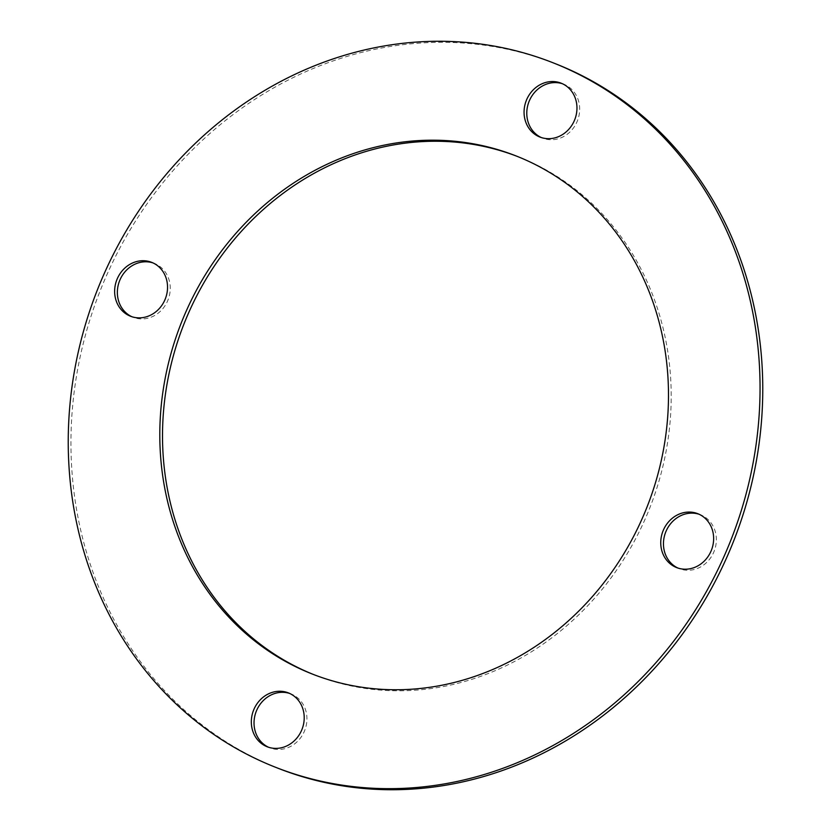 <?xml version="1.0" encoding="UTF-8"?>
<svg xmlns="http://www.w3.org/2000/svg" width="831" height="831" viewBox="0 0 831 831"><rect width="100%" height="100%" fill="white"/><g stroke="black" fill="none" stroke-linecap="round" stroke-linejoin="round"><path stroke-width="0.62" stroke-dasharray="4.16 3.12" d="M699.141 514.275A28.95 26.041 111.5 0 1 700.523 514.773A28.95 26.041 111.5 0 1 713.58 552.594A28.95 26.041 111.5 0 1 679.301 568.643A28.95 26.041 111.5 0 1 677.961 568.072M289.718 693.459A28.95 26.041 111.5 0 1 291.099 693.958A28.95 26.041 111.5 0 1 304.156 731.779A28.95 26.041 111.5 0 1 269.878 747.827A28.95 26.041 111.5 0 1 268.538 747.256M153.039 262.928A28.95 26.041 111.5 0 1 154.41 263.427A28.95 26.041 111.5 0 1 167.467 301.258A28.95 26.041 111.5 0 1 133.199 317.297A28.95 26.041 111.5 0 1 131.859 316.725M562.462 83.744A28.95 26.041 111.5 0 1 563.833 84.243A28.95 26.041 111.5 0 1 576.891 122.074A28.95 26.041 111.5 0 1 542.622 138.112A28.95 26.041 111.5 0 1 541.282 137.541M517.484 156.488A278.375 250.411 111.5 0 1 518.845 157.017A278.375 250.411 111.5 0 1 644.399 520.757A278.375 250.411 111.5 0 1 314.876 675.052A278.375 250.411 111.5 0 1 313.516 674.512M278.156 768.301A378.583 340.565 111.5 0 1 107.396 273.607A378.583 340.565 111.5 0 1 555.555 63.769M676.59 567.573L679.301 568.643M267.166 746.757L269.878 747.827M130.477 316.227L133.199 317.297M539.901 137.042L542.622 138.112M314.876 675.052L312.155 673.983M518.845 157.017L516.124 155.948M561.122 83.173L563.833 84.243M151.699 262.357L154.41 263.427M288.378 692.888L291.099 693.958M697.801 513.703L700.523 514.773"/><path stroke-width="1.25" d="M677.961 568.072A28.95 26.041 111.5 0 1 666.244 530.812A28.95 26.041 111.5 0 1 699.141 514.275M710.858 551.524A28.95 26.041 111.5 0 1 676.59 567.573A28.95 26.041 111.5 0 1 663.533 529.742A28.95 26.041 111.5 0 1 697.801 513.703A28.95 26.041 111.5 0 1 710.858 551.524M268.538 747.256A28.95 26.041 111.5 0 1 256.821 709.996A28.95 26.041 111.5 0 1 289.718 693.459M301.435 730.709A28.95 26.041 111.5 0 1 267.166 746.757A28.95 26.041 111.5 0 1 254.109 708.926A28.95 26.041 111.5 0 1 288.378 692.888A28.95 26.041 111.5 0 1 301.435 730.709M131.859 316.725A28.95 26.041 111.5 0 1 120.142 279.476A28.95 26.041 111.5 0 1 153.039 262.928M164.756 300.188A28.95 26.041 111.5 0 1 130.477 316.227A28.95 26.041 111.5 0 1 117.42 278.406A28.95 26.041 111.5 0 1 151.699 262.357A28.95 26.041 111.5 0 1 164.756 300.188M541.282 137.541A28.95 26.041 111.5 0 1 529.565 100.291A28.95 26.041 111.5 0 1 562.462 83.744M574.179 121.004A28.95 26.041 111.5 0 1 539.901 137.042A28.95 26.041 111.5 0 1 526.844 99.221A28.95 26.041 111.5 0 1 561.122 83.173A28.95 26.041 111.5 0 1 574.179 121.004M641.688 519.697A278.375 250.411 111.5 0 1 312.155 673.983A278.375 250.411 111.5 0 1 186.601 310.243A278.375 250.411 111.5 0 1 516.124 155.948A278.375 250.411 111.5 0 1 641.688 519.697M313.516 674.512A278.375 250.411 111.5 0 1 189.312 311.303A278.375 250.411 111.5 0 1 517.484 156.488M552.844 62.699L555.555 63.769A378.583 340.565 111.5 0 1 726.315 558.463A378.583 340.565 111.5 0 1 278.156 768.301L275.445 767.231A378.583 340.565 111.5 0 1 104.685 272.537A378.583 340.565 111.5 0 1 552.844 62.699A378.583 340.565 111.5 0 1 723.604 557.393A378.583 340.565 111.5 0 1 275.445 767.231"/></g></svg>
